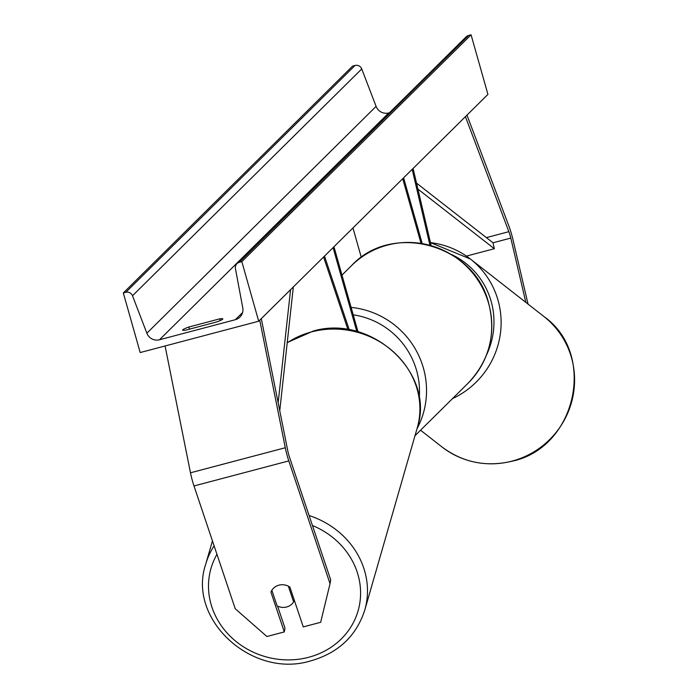 <?xml version="1.0" encoding="UTF-8"?>
<svg xmlns="http://www.w3.org/2000/svg" width="696" height="696" viewBox="0 0 696 696"><rect width="100%" height="100%" fill="white"/><g stroke="black" fill="none" stroke-linecap="round" stroke-linejoin="round"><path stroke-width="1.04" d="M194.001 485.965L288.805 460.9L330.035 583.692L320.656 622.302L303.256 626.905L289.884 587.085A12.45 11.467 -170.1 0 0 278.922 585.162A12.45 11.467 -170.1 0 0 270.927 592.096L284.299 631.916L266.899 636.518L235.231 608.756L194.001 485.965A19.914 3.454 -104.8 0 1 192.505 481.119A19.914 3.454 -104.8 0 1 190.486 472.802L165.083 345.973M330.035 583.692L330.704 579.881L289.466 457.081A9.961 1.731 -104.8 0 1 288.718 454.662A9.961 1.731 -104.8 0 1 287.718 450.503L261.305 318.646M277.591 606.146L284.96 628.105L284.299 631.916M288.805 460.9A19.914 3.454 -104.8 0 1 287.309 456.063A19.914 3.454 -104.8 0 1 285.299 447.737L259.747 320.186M525.845 302.386L510.794 238.084A9.961 1.731 75.2 0 0 510.142 235.57A9.961 1.731 75.2 0 0 508.872 231.672L465.424 116.667M528.055 304.108L512.856 239.206A19.914 3.454 75.2 0 0 511.551 234.178A19.914 3.454 75.2 0 0 509.011 226.374L466.981 115.127M431.155 245.601L413.085 168.458M429.945 245.262L412.18 169.354M403.61 177.837L422.202 243.548M402.723 178.707L421.019 243.356M352.968 227.94L361.302 257.389M287.7 342.241L287.37 341.275M347.991 329.678L323.588 257.015M349.279 329.895L324.501 256.111M333.071 247.628L356.822 331.548M333.958 246.758L358.04 331.879M288.344 586.171L293.616 601.857A12.45 11.345 16.1 0 1 286.421 607.043A12.45 11.345 16.1 0 1 277.104 605.903L271.849 590.26M293.616 601.857L294.182 599.882M140.192 352.55L258.695 321.221L241.834 261.626L239.346 262.288A5.603 5.49 -134.7 0 0 235.413 268.56L242.765 307.858A10.579 10.37 45.3 0 1 235.344 319.708L159.497 339.761A10.579 10.37 45.3 0 1 146.865 333.21L132.501 295.765A5.603 5.49 -134.7 0 0 125.811 292.294L123.323 292.955L140.192 352.55M241.834 261.626L471.07 34.8L487.931 94.395L258.695 321.221M188.894 327.007L219.701 318.855A15.556 1.522 164.2 0 1 222.807 318.907A15.556 1.522 164.2 0 1 216.526 321.996L185.719 330.148A15.556 1.522 164.2 0 1 182.613 330.095A15.556 1.522 164.2 0 1 182.77 329.774A15.556 1.522 164.2 0 1 188.894 327.007L189.495 329.147M389.447 112.743L388.733 112.935A10.579 10.37 45.3 0 1 376.101 106.384L361.737 68.939A5.603 5.49 -134.7 0 0 355.047 65.468L352.559 66.129L123.323 292.955M471.07 34.8L468.582 35.461A5.603 5.49 -134.7 0 0 466.163 36.836L236.927 263.671M219.701 318.855L220.188 320.578M278.156 402.801L290.563 289.693M279.757 410.762L293.329 286.952M466.407 256.093L494.334 248.716L493.012 242.782L416.521 183.118M494.334 248.716L417.922 189.112M190.486 472.802L285.299 447.737M493.012 242.782L510.794 238.084M486.391 237.614L508.872 231.672M419.192 398.182A76.551 75.011 -134.7 0 0 416.6 370.55A76.551 75.011 -134.7 0 0 353.22 314.827M351.115 307.397A82.772 81.11 45.3 0 1 423.412 368.114A82.772 81.11 45.3 0 1 416.974 428.832M414.981 435.748L468.069 383.218A82.772 81.11 -134.7 0 0 488.653 303.552A82.772 81.11 -134.7 0 0 351.628 265.55L341.971 275.103M216.952 554.32A76.551 69.774 -163.9 0 0 226.374 632.177A76.551 69.774 -163.9 0 0 307.388 657.616A76.551 69.774 -163.9 0 0 360.545 595.532A76.551 69.774 -163.9 0 0 312.452 525.524M309.094 515.536A82.772 75.446 16.1 0 1 364.791 610.035C356.221 636.388 337.812 653.44 309.581 661.2C251.352 678.322 187.067 618.901 205.712 564.221A82.772 75.446 16.1 0 1 214.098 545.821M364.791 610.035L417.209 428.005A82.772 75.446 -163.9 0 0 394.397 352.698A82.772 75.446 -163.9 0 0 312.974 331.54A82.772 75.446 -163.9 0 0 287.204 342.841M242.573 312.556L235.344 319.708M388.733 112.935L159.497 339.761M468.582 35.461L239.346 262.288M355.047 65.468L125.811 292.294M361.737 68.939L132.501 295.765M376.101 106.384L146.865 333.21M441.882 446.884C462.753 462.457 486.008 467.268 511.647 461.3C576.192 448.224 597.246 354.012 543.872 316.489A82.772 81.058 128 0 1 572.582 398.138A82.772 81.058 128 0 1 511.508 461.248A82.772 81.058 128 0 1 441.882 446.884L420.575 430.215M452.513 398.617A82.772 81.058 -52 0 0 470.4 259.025A82.772 81.058 -52 0 0 430.459 242.643M451.26 254.388A76.551 74.959 128 0 1 486.391 355.221M351.628 265.55C392.179 221.554 474.889 244.496 488.714 303.421C496.274 333.993 489.392 360.589 468.069 383.218M205.712 564.221L212.437 540.879M287.231 342.554L313.348 331.026C371.568 313.905 435.853 373.317 417.209 428.005M543.872 316.489L470.4 259.025L430.45 242.608"/></g></svg>

